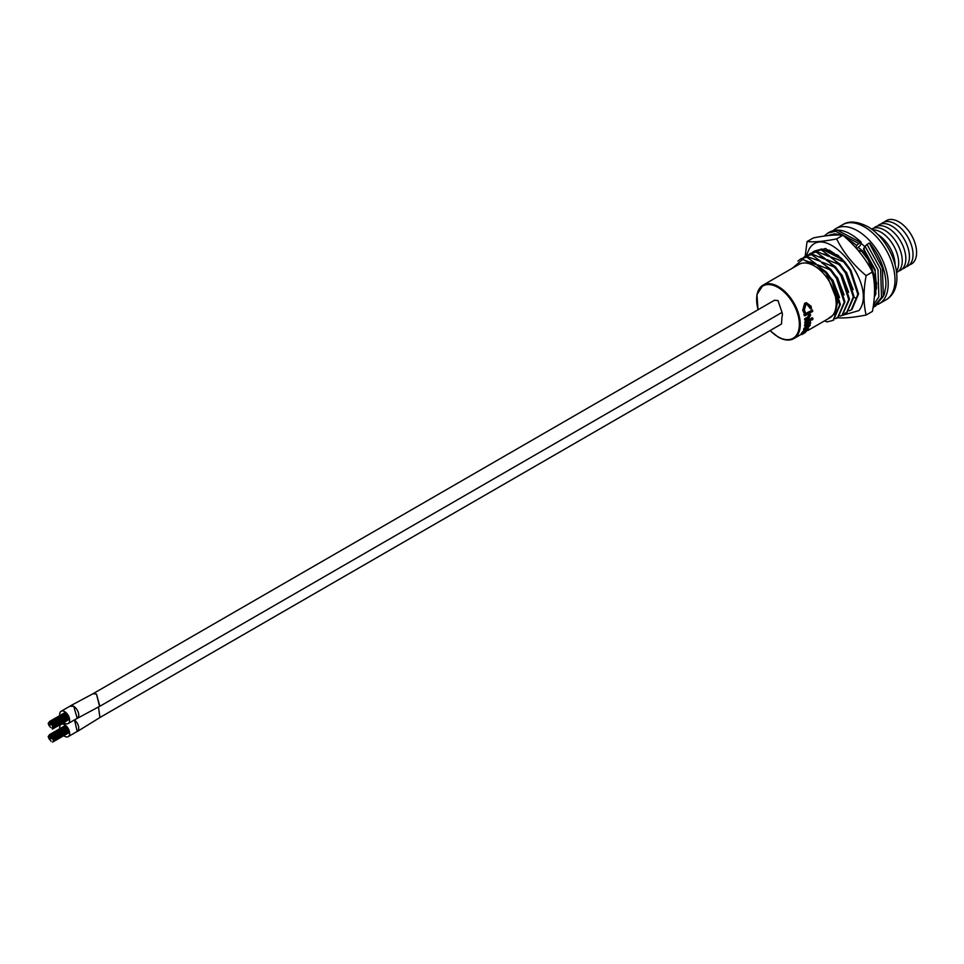 <?xml version="1.0" encoding="UTF-8"?>
<svg xmlns="http://www.w3.org/2000/svg" width="964" height="964" viewBox="0 0 964 964"><rect width="100%" height="100%" fill="white"/><g stroke="black" fill="none" stroke-linecap="round" stroke-linejoin="round"><path stroke-width="1.45" d="M884.699 221.877A25.064 14.472 60 0 1 898.894 221.865A25.064 14.472 60 0 1 915.704 245.579A25.064 14.472 60 0 1 909.498 264.835M881.108 223.949A25.064 14.472 60 0 1 895.303 223.925A25.064 14.472 60 0 1 912.125 247.652A25.064 14.472 60 0 1 905.907 266.908M877.517 226.022A25.064 14.472 60 0 1 891.712 225.998A25.064 14.472 60 0 1 908.534 249.724A25.064 14.472 60 0 1 902.316 268.98M895.074 264.365A25.064 14.472 -120 0 0 877.891 234.613M873.926 228.094A25.064 14.472 60 0 1 888.121 228.07A25.064 14.472 60 0 1 904.943 251.797A25.064 14.472 60 0 1 898.725 271.053M896.496 271.474A25.064 14.472 -120 0 0 880.951 232.216A25.064 14.472 -120 0 0 872.444 229.818M871.577 229.167A25.064 14.472 60 0 1 884.53 230.143A25.064 14.472 60 0 1 902.256 260.846A25.064 14.472 60 0 1 896.628 272.547M864.756 246.615A30.848 17.81 -120 0 0 861.021 243.374M804.566 312.782L803.482 310.288L805.289 303.214L806.47 302.744L811.073 306.227L811.471 308.793L810.579 308.95L810.29 306.721L807.109 304.082L805.868 304.528L804.362 310.071L805.289 312.071L803.795 312.649L802.735 310.251L804.603 303.347L806.157 302.829M810.579 308.95L806.784 304.154M805.579 320.397A32.005 18.473 -120 0 0 805.482 319.144L808.447 317.433L809.796 314.975L808.121 314.011L805 315.806A32.005 18.473 -120 0 0 804.735 314.493L812.447 310.047A32.005 18.473 -120 0 1 812.712 311.36L809.386 313.276L810.664 314.963L808.651 318.626L805.579 320.397L804.759 320A30.848 17.81 -120 0 0 804.663 318.795L807.627 317.084L808.989 314.674L808.567 313.83M805 315.806L804.205 315.565A30.848 17.81 -120 0 0 803.952 314.3L812.447 310.047M804.82 321.88L810.025 318.867L810.845 319.349L805.639 322.35L804.82 321.88A30.848 17.81 -120 0 1 804.795 323.012L805.603 323.53A32.005 18.473 -120 0 0 805.639 322.35M812.363 319.867L810.917 318.976L811.543 319.337L810.917 318.976L811.58 317.855L813.038 318.735L812.363 319.867L811.736 319.47L812.399 318.325L813.038 318.735M808.435 322.603L809.856 321.771L810.676 322.362L805.47 325.362L804.651 324.784L808.435 322.603M810.676 322.362A32.005 18.473 -120 0 1 810.555 323.241L809.664 323.856L810.266 325.169L807.434 328.35L804.398 330.11L803.615 329.351A30.848 17.81 -120 0 0 803.928 328.435L808.772 324.519M804.398 330.11A32.005 18.473 -120 0 0 804.711 329.146L809.543 325.302L808.435 324.663L805.314 326.471L804.506 325.844A30.848 17.81 -120 0 0 804.651 324.784M801.867 334.556A32.005 18.473 -120 0 0 802.397 333.893L805.326 330.411L805.796 331.857L808.555 328.808L805.061 332.676L801.867 334.556L801.18 333.64A30.848 17.81 -120 0 0 801.687 333.002L804.579 329.616L806.374 330.194L805.639 329.387M802.494 332.484L803.205 333.375M806.302 330.098L807.061 328.567L807.808 329.375M807.94 330.447L829.775 317.843A30.848 17.81 -120 0 0 834.511 293.116A30.848 17.81 -120 0 0 814.363 265.944A30.848 17.81 -120 0 0 798.939 264.413L763.042 285.139A30.848 17.81 60 0 1 778.466 286.67A30.848 17.81 60 0 1 798.614 313.842A30.848 17.81 60 0 1 793.89 338.557A30.848 17.81 60 0 1 778.466 337.038M833.197 230.589A43.368 25.04 60 0 1 835.836 228.637A43.368 25.04 60 0 1 857.526 230.794A43.368 25.04 60 0 1 885.856 269.016A43.368 25.04 60 0 1 879.204 303.768A43.368 25.04 60 0 1 877.879 304.443M797.915 261.087L800.626 258.991L807.675 256.822L820.798 261.425L811.495 254.617L805.169 256.364L807.073 241.542C814.098 242.289 823.943 241.41 836.607 238.903C843.633 252.785 853.477 265.028 866.142 275.644C863.322 290.405 863.322 303.527 866.142 315.023C853.465 317.53 843.621 318.409 836.607 317.662M800.988 258.786L807.675 256.822M803.349 257.641L805.892 255.942L811.495 254.617M807.892 255.014L816.761 251.568L829.197 256.569L829.884 256.171L820.581 249.375L814.255 251.122L820.581 249.375M810.073 253.544L816.761 251.568M844.344 261.401L825.485 248.495L812.411 252.399L814.255 251.122M874.505 293.285L876.011 283.862L868.263 260.003L861.924 251.459L862.659 251.038L868.986 259.581L876.746 283.44L874.456 294.478M849.2 310.818L851.224 309.914L857.84 294.357L850.091 270.498L843.753 261.955L844.488 261.533L850.814 270.077L858.562 293.936L851.947 309.492M844.657 313.433L846.681 312.529L853.297 296.972L845.549 273.125L839.21 264.57L839.933 264.148L846.271 272.704L854.02 296.563L847.043 312.312M840.114 316.059L842.138 315.156L848.754 299.599L840.994 275.74L834.667 267.197L835.39 266.775L841.729 275.33L849.477 299.177L842.5 314.939M835.571 318.686L837.596 317.783L844.211 302.226L836.451 278.367L830.125 269.824L830.848 269.402L837.186 277.945L844.934 301.804L837.945 317.566M824.485 320.904L827.16 321.892L833.053 320.397L839.668 304.841L831.908 280.994L826.124 273.053A34.704 20.039 -120 0 0 825.594 272.426L826.305 272.029L832.643 280.572L840.391 304.431L833.402 320.181M825.594 272.426L803.12 259.449A34.704 20.039 -120 0 0 802.59 259.473L815.568 264.437L816.255 264.04L806.952 257.243M830.125 269.824L817.689 264.823L832.968 280.379L839.548 297.502M817.689 264.823L817.002 265.221L826.305 272.029M834.667 267.197L822.232 262.196L837.511 277.752L844.09 294.876M822.232 262.196L821.545 262.594L830.848 269.402M839.21 264.57L826.775 259.581L842.054 275.138L848.633 292.249M826.775 259.581L826.1 259.967L835.39 266.775M843.753 261.955L831.317 256.954L846.597 272.511L853.176 289.634M831.317 256.954L830.643 257.352L839.933 264.148M838.632 255.677L835.86 254.327L841.801 258.641M835.86 254.327L835.186 254.725L844.488 261.533M810.013 261.895L816.255 264.04M814.556 259.268L820.798 261.425M819.099 256.653L825.341 258.798L816.038 251.99M812.218 254.195L824.654 259.195L825.341 258.798M823.642 254.026L829.884 256.171M828.184 251.399L834.426 253.556L829.064 250.062M821.316 248.953L834.426 253.556M792.408 268.185L802.59 259.473M858.55 247.603L862.659 251.038M826.124 273.053L837.559 301.925L835.173 313.553L827.546 319.132M861.924 251.459L857.852 250.074M803.482 310.288L802.735 310.251M805.289 303.214L804.603 303.347M810.29 306.721L809.543 306.673M809.399 313.3A32.005 18.473 -120 0 0 809.386 313.276L808.796 313.119M805.482 319.144L804.663 318.795M808.447 317.433L807.627 317.084M809.796 314.975L808.989 314.674M808.977 313.866L808.121 314.011M804.735 314.493L803.952 314.3M805.603 323.53L810.808 320.53A32.005 18.473 -120 0 0 810.845 319.349M809.664 323.856L810.266 325.169M804.711 329.146L803.928 328.435M807.663 327.447L806.88 326.724M808.435 324.663L809.543 325.302L808.748 324.627M805.314 326.471A32.005 18.473 -120 0 0 805.47 325.362M802.397 333.893L801.687 333.002M805.88 331.809L805.181 330.917M807.579 330.278L806.856 329.423M808.555 328.808L807.808 328.001M804.277 331.447L804.976 332.339L805.024 331.206L804.325 332.713L805.024 331.206M76.578 731.797L77.228 731.543L74.517 719.867M99.858 717.577L98.509 706.986M76.662 718.638L77.228 718.397L73.722 706.251L69.745 706.299M99.822 706.226L96.46 694.056L92.942 693.779M98.473 706.998L99.955 717.481L781.503 323.988L781.997 316.505A6.206 3.579 -120 0 0 781.997 312.324L778.008 300.575L774.514 300.238L92.616 693.96M99.569 706.383L96.46 694.056L92.966 693.731M63.745 722.566A7.073 4.085 -120 0 0 64.648 723.181A7.073 4.085 -120 0 0 68.179 723.53A7.073 4.085 -120 0 0 69.263 717.867A7.073 4.085 -120 0 0 64.648 711.637A7.073 4.085 -120 0 0 61.118 711.287A7.073 4.085 -120 0 0 59.732 715.613M68.179 723.53L77.277 718.288A7.073 4.085 -120 0 0 78.361 712.613A7.073 4.085 -120 0 0 73.734 706.395A7.073 4.085 -120 0 0 70.203 706.046L61.118 711.287M63.745 735.677A7.073 4.085 -120 0 0 64.648 736.291A7.073 4.085 -120 0 0 68.179 736.641A7.073 4.085 -120 0 0 69.263 730.977A7.073 4.085 -120 0 0 64.648 724.747A7.073 4.085 -120 0 0 61.118 724.398A7.073 4.085 -120 0 0 59.732 728.724M68.179 736.641L77.277 731.399A7.073 4.085 -120 0 0 78.47 726.157A7.073 4.085 -120 0 0 74.397 719.939M50.381 724.904L50.128 724.036L50.381 724.904M51.02 724.844L50.767 723.976L51.02 724.844M49.742 724.952L49.477 724.085L49.742 724.952M50.381 724.048L50.128 723.181L50.381 724.048M51.658 724.783L51.405 723.928L51.658 724.783M49.742 724.109L49.477 723.241L49.742 724.109M51.02 723.988L50.767 723.121L51.02 723.988M52.297 725.579L52.044 724.723L52.297 725.579M50.381 723.193L50.128 722.325L50.381 723.193M52.297 724.735L52.044 723.868L52.297 724.735M52.936 727.23L52.683 726.374L52.936 727.23M49.742 723.253L49.477 722.385L49.742 723.253M51.658 723.928L51.405 723.072L51.658 723.928M52.936 726.386L52.683 725.518L52.936 726.386M52.297 728.145L52.044 727.278L52.297 728.145M50.381 727.459L50.116 726.603L50.381 727.459M49.092 725.868L48.839 725L49.092 725.868M49.104 723.301L48.839 722.446L49.104 723.301M51.02 723.133L50.767 722.265L51.02 723.133M52.936 725.531L52.683 724.663L52.936 725.531M52.936 728.085L52.683 727.218L52.936 728.085M52.297 723.88L52.044 723.012L52.297 723.88M49.742 722.398L49.477 721.53L49.742 722.398M52.297 729.001L52.044 728.133L52.297 729.001M48.453 724.217L48.2 723.349L48.453 724.217M51.02 738.81L50.767 737.954L51.02 738.81M50.381 738.87L50.128 738.002L50.381 738.87M50.381 738.014L50.128 737.159L50.381 738.014M51.02 737.966L50.767 737.099L51.02 737.966M50.381 737.159L50.128 736.291L50.381 737.159M51.658 737.906L51.405 737.038L51.658 737.906M49.742 737.219L49.477 736.351L49.742 737.219M51.02 737.111L50.767 736.243L51.02 737.111M52.297 738.701L52.044 737.834L52.297 738.701M49.742 739.786L49.477 738.918L49.742 739.786M50.381 736.303L50.128 735.448L50.381 736.303M52.297 737.846L52.044 736.978L52.297 737.846M49.742 736.363L49.477 735.496L49.742 736.363M51.658 737.05L51.405 736.183L51.658 737.05M52.936 739.496L52.683 738.629L52.936 739.496M49.092 738.99L48.839 738.123L49.092 738.99M49.104 736.424L48.839 735.556L49.104 736.424M51.02 736.255L50.767 735.387L51.02 736.255M52.936 738.641L52.683 737.773L52.936 738.641M51.02 741.376L50.767 740.509L51.02 741.376M52.297 736.99L52.044 736.122L52.297 736.99M49.742 735.508L49.477 734.652L49.742 735.508M48.453 737.34L48.2 736.472L48.453 737.34M842.958 259.882L822.34 249.278M807.073 241.542L813.351 237.915C826.028 235.409 835.872 234.529 842.885 235.276C855.562 245.892 865.407 258.135 872.42 272.017C875.252 283.512 875.252 296.635 872.42 311.396L866.142 315.023M806.266 255.737L809.254 248.881C826.208 220.684 878.891 286.224 858.888 310.613L840.825 315.794M872.42 272.017L866.142 275.644M842.885 235.276L836.607 238.903M855.851 247.784A280.379 101.449 134.1 0 0 856.683 245.398L860.298 242.326L861.226 242.771A284.115 102.799 -45.9 0 1 860.213 245.663L856.659 248.7M861.214 242.181C848.886 230.878 838.331 227.516 829.558 232.083L837.427 230.203L861.226 242.771M874.661 306.528L883.337 296.358L882.397 267.956L869.552 243.543L868.781 243.253L865.009 246.157L863.624 248.664L864.383 248.941M770.176 330.532A30.197 17.436 -120 0 0 778.008 336.773A30.197 17.436 -120 0 0 799.361 324.446A30.197 17.436 -120 0 0 778.008 287.453A30.197 17.436 -120 0 0 758.138 309.685M842.657 224.708C848.814 220.672 857.116 221.286 867.552 226.54C892.592 240.398 908.763 286.489 886.024 299.828A43.368 25.04 -120 0 0 892.676 265.076A43.368 25.04 -120 0 0 864.334 226.853A43.368 25.04 -120 0 0 842.657 224.708L835.836 228.637M756.656 299.527A30.848 17.81 60 0 1 763.042 285.139L756.945 294.514L758.017 309.757M858.49 243.374L835.607 231.252L827.739 233.143L829.558 232.083M873.083 307.456L881.518 297.406L880.59 269.004L866.961 244.302M856.683 245.398L843.729 235.999M841.729 235.18L834.848 233.794L827.184 235.686M873.48 304.793L878.867 296.948L877.999 269.775L865.009 246.157M874.288 297.261L875.866 294.032L875.155 269.763L863.624 248.664M869.636 243.061C883.072 259.665 886.868 277.801 885.699 286.947L884.229 294.719L875.589 306.034L873.77 307.082M801.554 334.134L793.89 338.557C789.516 340.967 784.262 340.473 778.141 337.063L770.055 330.604M879.204 303.768L886.024 299.828M800.626 258.991L801.349 258.569M809.712 253.749L810.435 253.327M846.681 312.529L847.404 312.119M842.138 315.156L842.861 314.734M837.596 317.783L838.319 317.361M833.053 320.397L833.776 319.988M805.832 302.877L806.47 302.744M812.049 317.807L812.857 318.277M811.073 319.397L811.893 319.915M809.266 323.374L810.049 323.988M802.241 332.435L802.964 333.327M77.216 731.543L99.931 717.529M77.228 718.397L99.895 706.19M70.239 705.925L93.014 693.731M781.503 312.71L99.955 706.202M61.118 724.398L63.986 722.747M50.128 722.325L66.347 712.962M53.201 727.266L69.3 717.963M51.405 723.072L67.215 713.938M53.201 726.41L69.059 717.252M48.839 722.446L49.465 722.084M50.767 722.265L66.54 713.155M53.201 725.555L68.781 716.553M52.683 724.663L68.336 715.625M53.201 728.109L69.48 718.71M52.562 723.904L67.962 714.999M52.044 723.012L67.384 714.155M49.477 721.53L65.552 712.251M52.562 729.025L69.565 719.204M48.2 723.349L48.815 723M50.128 735.448L66.347 726.073M53.201 740.376L69.3 731.086M51.405 736.183L67.215 727.049M53.201 739.521L69.059 730.363M48.839 735.556L49.465 735.207M50.767 735.387L66.54 726.278M53.201 738.665L68.781 729.664M52.683 737.773L68.336 728.748M53.201 741.232L69.48 731.833M52.562 737.014L67.962 728.121M52.044 736.122L67.384 727.266M49.477 734.652L65.552 725.374M52.562 742.135L69.565 732.327M48.2 736.472L48.815 736.11M827.751 233.131L824.1 236.084M863.539 249.146L875.155 271.125L876.613 287.923L874.444 294.719M854.984 297.768L856.574 298.515"/></g></svg>
